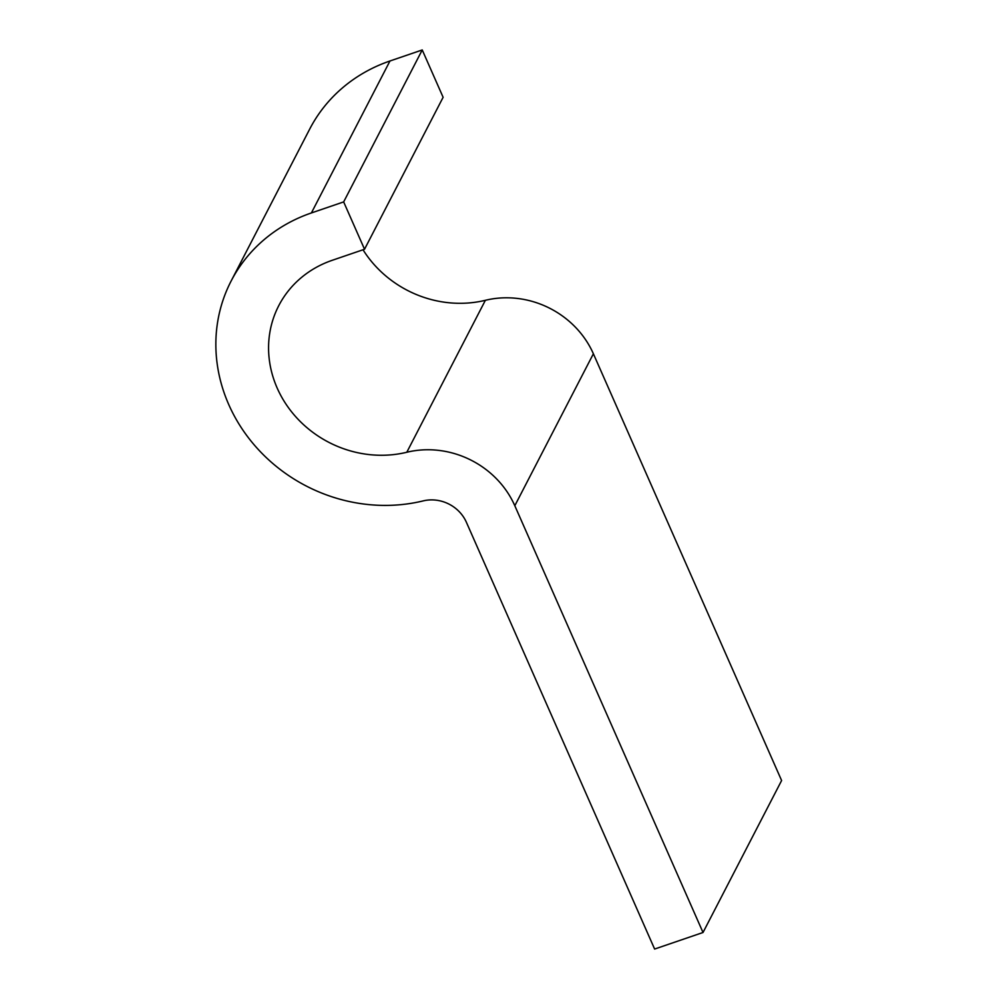<?xml version="1.0" encoding="UTF-8"?>
<svg xmlns="http://www.w3.org/2000/svg" width="999" height="999" viewBox="0 0 999 999"><rect width="100%" height="100%" fill="white"/><g stroke="black" fill="none" stroke-linecap="round" stroke-linejoin="round"><path stroke-width="1.5" d="M703.021 932.492L514.81 505.731A89.386 81.968 -152.7 0 0 406.805 452.26A107.255 98.364 27.3 0 1 294.892 415.784A107.255 98.364 27.3 0 1 278.746 305.694A107.255 98.364 27.3 0 1 332.267 260.289L364.535 249.25L443.119 97.29L422.24 49.95L389.96 60.989A160.889 147.54 27.3 0 0 309.69 129.108L231.106 281.069A160.889 147.54 27.3 0 0 255.332 446.191A160.889 147.54 27.3 0 0 423.189 500.899A35.752 32.792 -152.7 0 1 466.396 522.29L654.62 949.05L703.021 932.492L781.605 780.531L593.381 353.771A89.386 81.968 -152.7 0 0 485.377 300.299A107.255 98.364 27.3 0 1 363.012 249.762M231.106 281.069A160.889 147.54 27.3 0 1 311.388 212.949L343.656 201.91L422.24 49.95M364.535 249.25L343.656 201.91M389.96 60.989L311.388 212.949M485.377 300.299L406.805 452.26M593.381 353.771L514.81 505.731"/></g></svg>
